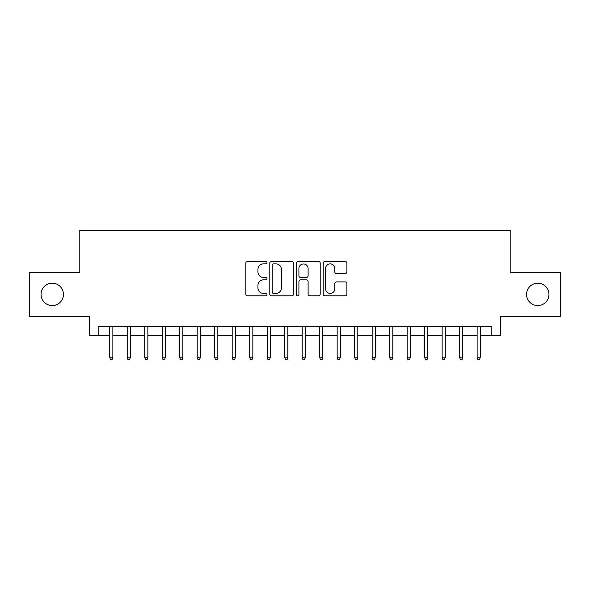 <?xml version="1.0" encoding="UTF-8"?>
<svg xmlns="http://www.w3.org/2000/svg" width="590" height="590" viewBox="0 0 590 590"><rect width="100%" height="100%" fill="white"/><g stroke="black" fill="none" stroke-linecap="round" stroke-linejoin="round"><path stroke-width="0.89" d="M267.005 262.668A1.202 1.202 0 0 0 265.802 261.466L247.557 261.466A1.718 1.718 0 0 0 245.838 263.184L245.838 294.1A1.718 1.718 0 0 0 247.557 295.811L265.802 295.811A1.202 1.202 0 0 0 267.005 294.609A1.202 1.202 0 0 0 265.802 293.407L263.442 293.407A5.494 5.494 0 0 1 257.948 287.913L257.948 285.339A5.494 5.494 0 0 1 263.442 279.844L265.802 279.844A1.202 1.202 0 0 0 267.005 278.642A1.202 1.202 0 0 0 265.802 277.44L263.442 277.44A5.494 5.494 0 0 1 257.948 271.946L257.948 269.365A5.494 5.494 0 0 1 263.442 263.87L265.802 263.87A1.202 1.202 0 0 0 267.005 262.668M526.56 294.388A11.195 11.195 0 0 0 537.755 305.583A11.195 11.195 0 0 0 548.951 294.388A11.195 11.195 0 0 0 537.755 283.193A11.195 11.195 0 0 0 526.56 294.388M41.049 294.388A11.195 11.195 0 0 0 52.245 305.583A11.195 11.195 0 0 0 63.44 294.388A11.195 11.195 0 0 0 52.245 283.193A11.195 11.195 0 0 0 41.049 294.388M345.187 273.576A1.718 1.718 0 0 0 346.905 271.857L346.905 263.184A1.718 1.718 0 0 0 345.187 261.466L324.928 261.466A1.718 1.718 0 0 0 323.209 263.184L323.209 294.1A1.718 1.718 0 0 0 324.928 295.811L345.187 295.811A1.718 1.718 0 0 0 346.905 294.1L346.905 283.62A1.718 1.718 0 0 0 345.187 281.902L336.514 281.902A1.718 1.718 0 0 0 334.803 283.62L334.803 288.82A4.595 4.595 0 0 1 330.208 293.407A4.595 4.595 0 0 1 325.614 288.82L325.614 268.465A4.595 4.595 0 0 1 330.208 263.87A4.595 4.595 0 0 1 334.803 268.465L334.803 271.857A1.718 1.718 0 0 0 336.514 273.576L345.187 273.576M98.169 335.504L98.169 326.757L491.831 326.757L491.831 335.504L500.578 335.504L500.578 316.255L560.5 316.255L560.5 272.521L510.202 272.521L510.202 230.528L79.798 230.528L79.798 272.521L29.5 272.521L29.5 316.255L89.422 316.255L89.422 335.504L109.718 335.504M293.495 263.184A1.718 1.718 0 0 0 291.777 261.466L271.518 261.466A1.718 1.718 0 0 0 269.8 263.184L269.8 294.1A1.718 1.718 0 0 0 271.518 295.811L291.777 295.811A1.718 1.718 0 0 0 293.495 294.1L293.495 263.184M298.223 261.466L318.482 261.466A1.718 1.718 0 0 1 320.2 263.184L320.2 294.1A1.718 1.718 0 0 1 318.482 295.811L309.809 295.811A1.718 1.718 0 0 1 308.098 294.1L308.098 281.563A1.718 1.718 0 0 0 306.38 279.844L300.627 279.844A1.718 1.718 0 0 0 298.909 281.563L298.909 294.609A1.202 1.202 0 0 1 297.707 295.811A1.202 1.202 0 0 1 296.505 294.609L296.505 263.184A1.718 1.718 0 0 1 298.223 261.466M112.867 335.504L127.211 335.504M130.361 335.504L144.712 335.504M147.861 335.504L162.206 335.504M165.355 335.504L179.699 335.504M182.848 335.504L197.2 335.504M200.349 335.504L214.694 335.504M217.843 335.504L232.187 335.504M235.336 335.504L249.688 335.504M252.837 335.504L267.181 335.504M270.331 335.504L284.675 335.504M287.824 335.504L302.176 335.504M305.325 335.504L319.669 335.504M322.819 335.504L337.163 335.504M340.312 335.504L354.664 335.504M357.813 335.504L372.157 335.504M375.306 335.504L389.651 335.504M392.8 335.504L407.152 335.504M410.301 335.504L424.645 335.504M427.794 335.504L442.139 335.504M445.288 335.504L459.64 335.504M462.789 335.504L477.133 335.504M480.282 335.504L491.831 335.504M273.406 263.87A1.202 1.202 0 0 0 272.204 265.072L272.204 292.205A1.202 1.202 0 0 0 273.406 293.407L275.891 293.407A5.494 5.494 0 0 0 281.393 287.913L281.393 269.365A5.494 5.494 0 0 0 275.891 263.87L273.406 263.87M308.098 268.553A4.595 4.595 0 0 0 303.503 263.959A4.595 4.595 0 0 0 298.909 268.553L298.909 275.722A1.718 1.718 0 0 0 300.627 277.44L306.38 277.44A1.718 1.718 0 0 0 308.098 275.722L308.098 268.553M109.718 357.201L110.419 359.472L112.166 359.472L112.867 357.201L109.718 357.201L109.718 326.757M112.867 357.201L112.867 326.757M127.211 357.201L127.912 359.472L129.667 359.472L130.361 357.201L127.211 357.201L127.211 326.757M130.361 357.201L130.361 326.757M144.712 357.201L145.413 359.472L147.161 359.472L147.861 357.201L144.712 357.201L144.712 326.757M147.861 357.201L147.861 326.757M162.206 357.201L162.906 359.472L164.654 359.472L165.355 357.201L162.206 357.201L162.206 326.757M165.355 357.201L165.355 326.757M179.699 357.201L180.4 359.472L182.155 359.472L182.848 357.201L179.699 357.201L179.699 326.757M182.848 357.201L182.848 326.757M197.2 357.201L197.901 359.472L199.649 359.472L200.349 357.201L197.2 357.201L197.2 326.757M200.349 357.201L200.349 326.757M214.694 357.201L215.394 359.472L217.142 359.472L217.843 357.201L214.694 357.201L214.694 326.757M217.843 357.201L217.843 326.757M232.187 357.201L232.888 359.472L234.636 359.472L235.336 357.201L232.187 357.201L232.187 326.757M235.336 357.201L235.336 326.757M249.688 357.201L250.389 359.472L252.137 359.472L252.837 357.201L249.688 357.201L249.688 326.757M252.837 357.201L252.837 326.757M267.181 357.201L267.882 359.472L269.63 359.472L270.331 357.201L267.181 357.201L267.181 326.757M270.331 357.201L270.331 326.757M284.675 357.201L285.376 359.472L287.124 359.472L287.824 357.201L284.675 357.201L284.675 326.757M287.824 357.201L287.824 326.757M302.176 357.201L302.877 359.472L304.624 359.472L305.325 357.201L302.176 357.201L302.176 326.757M305.325 357.201L305.325 326.757M319.669 357.201L320.37 359.472L322.118 359.472L322.819 357.201L319.669 357.201L319.669 326.757M322.819 357.201L322.819 326.757M337.163 357.201L337.864 359.472L339.611 359.472L340.312 357.201L337.163 357.201L337.163 326.757M340.312 357.201L340.312 326.757M354.664 357.201L355.364 359.472L357.112 359.472L357.813 357.201L354.664 357.201L354.664 326.757M357.813 357.201L357.813 326.757M372.157 357.201L372.858 359.472L374.606 359.472L375.306 357.201L372.157 357.201L372.157 326.757M375.306 357.201L375.306 326.757M389.651 357.201L390.351 359.472L392.099 359.472L392.8 357.201L389.651 357.201L389.651 326.757M392.8 357.201L392.8 326.757M407.152 357.201L407.845 359.472L409.6 359.472L410.301 357.201L407.152 357.201L407.152 326.757M410.301 357.201L410.301 326.757M424.645 357.201L425.346 359.472L427.094 359.472L427.794 357.201L424.645 357.201L424.645 326.757M427.794 357.201L427.794 326.757M442.139 357.201L442.839 359.472L444.587 359.472L445.288 357.201L442.139 357.201L442.139 326.757M445.288 357.201L445.288 326.757M459.64 357.201L460.333 359.472L462.088 359.472L462.789 357.201L459.64 357.201L459.64 326.757M462.789 357.201L462.789 326.757M477.133 357.201L477.834 359.472L479.582 359.472L480.282 357.201L477.133 357.201L477.133 326.757M480.282 357.201L480.282 326.757"/></g></svg>
